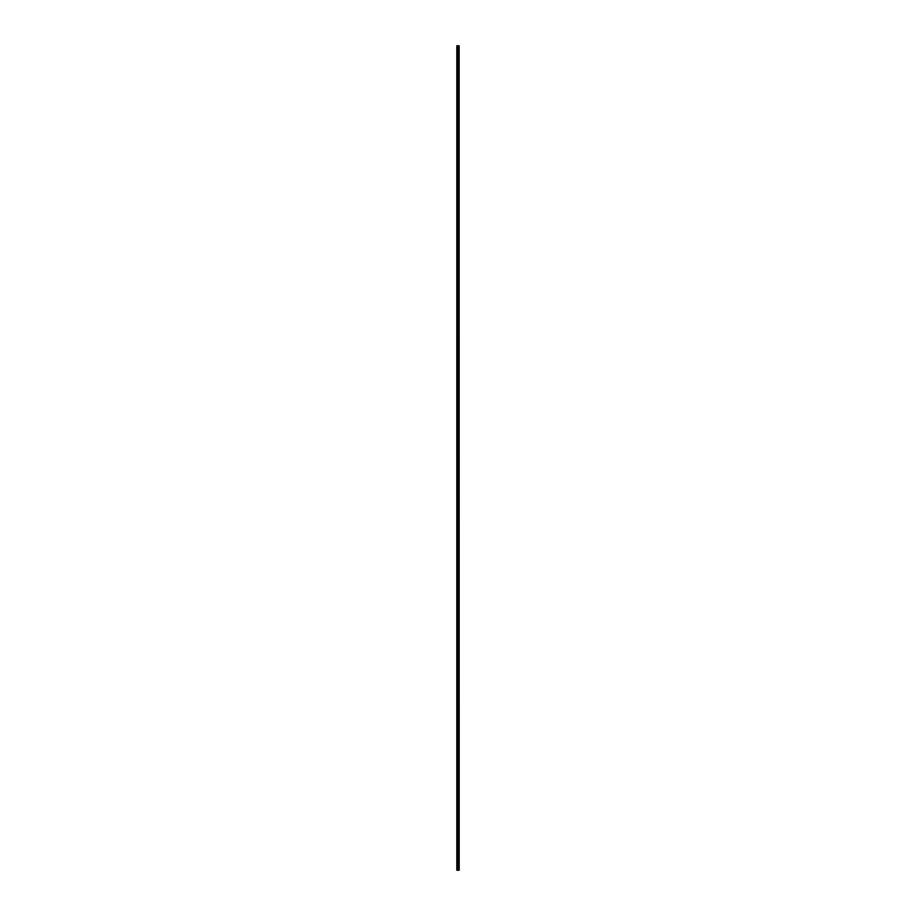<?xml version="1.0" encoding="UTF-8"?>
<svg xmlns="http://www.w3.org/2000/svg" width="916" height="916" viewBox="0 0 916 916"><rect width="100%" height="100%" fill="white"/><g stroke="black" fill="none" stroke-linecap="round" stroke-linejoin="round"><path stroke-width="1.37" d="M459.134 45.8L459.191 870.2L459.134 45.8L456.809 45.8L456.809 870.2L456.912 45.8M456.912 870.2L459.134 870.2M458.435 870.2L458.435 45.8M458.389 870.2L458.389 45.8M459.099 870.2L459.099 45.8M458.905 870.2L458.905 45.8M458.836 870.2L458.836 45.8M458.687 870.2L458.687 45.8M458.618 870.2L458.618 45.8M458.206 870.2L458.206 45.8M458.046 870.2L458.046 45.8M457.977 870.2L457.977 45.8M457.828 870.2L457.828 45.8M457.428 870.2L457.428 45.8M457.347 870.2L457.347 45.8"/></g></svg>

